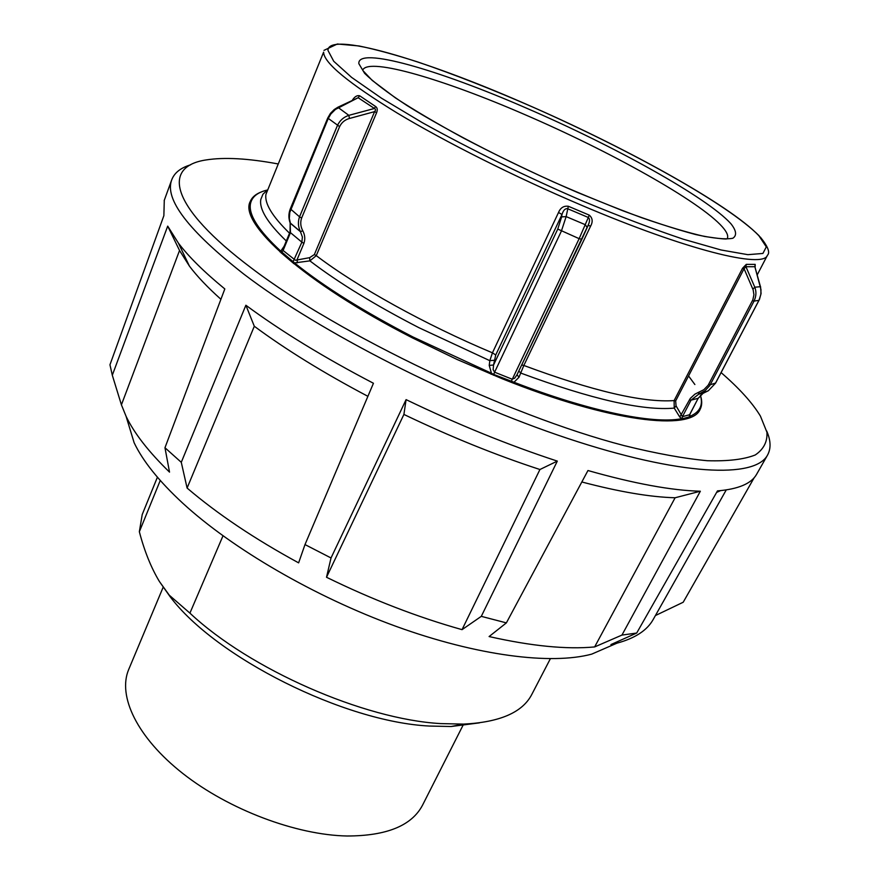<?xml version="1.0" encoding="UTF-8"?>
<svg xmlns="http://www.w3.org/2000/svg" width="880" height="880" viewBox="0 0 880 880"><rect width="100%" height="100%" fill="white"/><g stroke="black" fill="none" stroke-linecap="round" stroke-linejoin="round"><path stroke-width="1.32" d="M126.896 419.012L134.123 442.706C142.846 461.098 159.06 481.261 182.743 503.195C232.254 548.702 314.457 596.684 395.945 626.318C477.488 655.897 551.155 665.027 591.701 654.137L614.416 644.281M655.413 615.549L683.199 602.239L754.204 477.675M653.312 619.278L653.103 619.652C647.053 630.421 635.008 638.264 616.968 643.17L610.918 644.578L636.702 633.039L621.94 635.085L594.638 646.932C566.577 649.561 531.399 646.096 489.093 636.559L506.374 622.886L481.294 616.352L462.044 629.651C417.428 617.111 372.262 599.654 326.513 577.258L331.023 557.964L304.997 544.577L298.628 562.859C254.65 538.912 217.47 513.975 187.099 488.048L181.28 462.319L164.967 447.733L224.818 288.937C204.204 272.041 188.749 256.784 178.431 243.155L167.706 226.127L112.31 375.232L121.418 404.833L179.542 250.492L167.86 226.446M304.997 544.577L373.439 383.262C323.543 357.192 281.017 331.188 245.872 305.239L181.28 462.319M462.044 629.651L539.924 469.513L557.315 461.109C508.2 445.027 457.787 424.534 406.087 399.63L331.023 557.964M557.315 461.109L481.294 616.352M594.638 646.932L675.114 497.761L700.348 491.227C671.462 490.479 633.996 483.582 587.961 470.525L506.374 622.886M700.348 491.227L621.94 635.085M756.745 474.067L756.569 474.364C751.388 483.626 738.353 489.137 717.475 490.897L636.702 633.039M190.663 164.813C180.675 167.805 174.35 172.832 171.699 179.894C164.373 199.243 188.452 230.681 243.947 274.208C319.308 331.804 454.729 401.016 567.787 438.471C681.109 476.091 754.985 478.478 767.481 455.191C771.144 448.591 770.869 440.517 766.678 430.969M721.105 372.592C739.365 388.421 752.477 402.93 760.441 416.13L766.931 432.223C767.558 441.672 763.675 449.251 755.282 454.96C744.139 459.404 728.167 461.329 707.355 460.724C683.826 458.535 656.084 453.497 624.151 445.599C507.76 415.437 339.174 334.939 251.779 268.323C169.169 206.327 161.986 166.551 206.008 159.951C224.158 157.058 248.127 158.378 277.926 163.911M688.567 375.958L694.87 384.527M293.788 263.549L281.127 252.78M112.31 375.232L109.956 364.793L163.867 215.688L164.285 200.31M134.123 442.706L126.093 416.35C134.189 433.257 148.665 451.836 169.521 472.12L164.967 447.733M245.872 305.239L254.309 326.26L187.099 488.048M406.087 399.63L403.909 414.436L326.513 577.258M720.478 490.644L716.606 492.426M675.114 497.761C650.364 497.101 619.267 491.832 581.823 481.976M539.924 469.513C495.605 455.037 450.274 436.667 403.909 414.436M367.895 396.319C323.818 373.032 285.956 349.679 254.309 326.26M220.913 299.288C207.526 287.298 197.021 276.232 189.409 266.09L179.542 250.492M126.093 416.35L121.418 404.833M550.341 658.757L531.74 694.551C522.456 712.459 499.708 722.315 463.485 724.108L440.605 723.591C363.649 719.29 249.7 669.262 189.915 613.129L169.279 595.199L159.423 581.526C151.129 567.754 144.441 551.166 139.348 531.74L142.208 514.569L157.41 477.191M159.423 581.526L170.115 596.684C215.545 657.338 344.212 721.93 429.539 726.055L451.11 726.517L479.435 722.865M163.141 587.268L128.744 669.383C117.359 695.948 137.06 737.605 183.04 773.663C228.932 809.688 296.219 835.032 347.05 836C386.628 835.956 411.796 825.671 422.554 805.145L463.617 724.108M189.915 613.129L222.992 535.832M160.259 480.469L139.348 531.74M581.867 239.294L516.945 374.913L514.591 378.279L511.995 379.137L494.604 372.185L561.352 231.187L566.148 216.601L568.337 206.261C563.739 205.7 560.472 207.779 558.525 212.476L492.437 352.836L489.83 360.679L489.225 365.398L491.458 373.252L491.106 374.242M681.219 419.87L681.142 418.77C652.806 424.248 589.061 411.301 513.491 382.052L493.713 374.429L494.604 372.185L493.141 369.699L493.548 365.024L489.225 365.398M588.071 225.434L590.656 226.05C593.054 221.584 592.57 217.943 589.215 215.105L568.337 206.261M510.906 382.173L579.15 238.667L581.889 239.261L587.18 227.535L585.277 224.686L566.148 216.601L561.627 216.887L562.001 214.511C563.244 210.452 565.037 208.483 567.391 208.615L588.335 217.481L579.15 238.667L557.766 229.075L493.548 365.024L495.726 354.992L562.001 214.511L558.525 212.476M689.975 413.974L689.579 414.733L682.429 416.669L676.06 405.889L675.653 400.906L744.073 268.708L745.932 266.717L746.295 264.363L742.544 268.268L744.073 268.708L753.159 289.883L753.929 294.789L752.84 299.849L708.191 385.198L703.89 389.664L694.947 394.13L690.349 398.343L679.789 417.054L682.099 418.847L682.11 419.705M493.438 375.199L493.713 374.429L491.458 373.252L412.973 336.985C363.759 311.509 324.269 286.825 294.514 262.911L309.892 260.865L316.272 255.64L314.358 254.551L309.628 257.664L295.449 260.271L283.085 250.481L283.151 248.6L290.048 231.957L290.466 232.661L290.136 222.948M337.843 107.239L358.149 97.724L375.221 108.988L375.529 110.165L374.605 111.639L376.607 112.706C377.707 109.868 377.388 107.822 375.672 106.557L359.667 95.788C357.269 95.139 354.893 96.481 352.572 99.836M755.15 267.223L755.183 264.385L754.864 266.706L760.98 289.608L760.826 294.613L759.011 300.179M700.403 395.373C703.34 405.13 699.831 412.137 689.854 416.383L689.953 417.516M293.722 263.626L294.514 262.911L280.764 251.152L279.939 251.856M700.436 395.351C702.229 400.752 702.13 405.416 700.139 409.321C691.537 431.475 610.049 422.136 502.238 378.763L456.962 359.425L412.401 337.876C303.809 282.557 238.271 222.981 250.272 201.454C252.087 197.12 255.937 193.886 261.833 191.752M517.055 374.682L518.958 377.3L513.194 383.064M689.854 416.383L689.293 417.769M284.108 246.279L280.764 251.152C258.39 230.395 248.314 214.544 250.503 203.61C251.966 196.856 257.565 192.324 267.333 190.036M375.672 106.557L374.176 108.537L348.843 115.346C343.662 117.073 339.867 120.439 337.458 125.444L299.541 216.832C297.781 221.881 298.078 226.809 300.421 231.605L302.379 237.028L301.884 242.165L303.908 243.342L297.099 259.611L297.396 262.845M742.544 268.268L674.113 400.587L674.234 408.111L679.789 417.054M518.958 377.3L523.842 365.464L590.656 226.05M689.854 416.372L689.92 414.238M303.908 243.342C305.349 239.151 304.964 234.96 302.764 230.769L300.487 231.726L290.433 223.333L289.344 218.416L289.795 212.399L328.185 118.624L330.858 113.971L335.445 109.428L358.149 97.724L359.667 95.788M309.628 257.664L309.892 260.865C338.338 282.612 374.682 304.887 418.913 327.69L489.83 360.679L494.142 360.294M518.815 371.019L520.707 373.054C591.58 399.278 642.752 410.96 674.234 408.111L676.06 405.889M516.967 374.869L588.269 224.961C589.908 221.386 589.93 218.9 588.335 217.481L589.215 215.105M588.247 225.016L587.235 227.392M302.764 230.769L300.421 231.605L290.092 222.838M349.459 118.47L348.843 115.346L337.821 107.25L334.202 109.56L330.429 113.388L327.734 118.041L339.614 126.632C341.638 122.463 344.916 119.746 349.459 118.47L374.605 111.639L314.358 254.551M705.067 392.359L698.984 393.976L705.012 390.742L709.764 385.616L754.05 301.081L758.923 300.366L715.418 383.306L708.367 390.72L703.021 393.349L698.115 398.387L689.579 414.733L689.271 416.878L682.099 418.847L682.429 416.669L691.042 400.147L698.995 393.965L698.995 392.172M689.436 399.839L691.042 400.147L698.247 398.288L703.021 393.349L698.555 394.13L699.116 392.139M752.444 300.663L754.05 301.081C756.261 296.285 756.514 291.665 754.809 287.232L752.873 289.124M754.809 287.232L745.932 266.717L754.864 266.706L760.452 286.671L754.809 287.232M708.367 390.731L705.144 392.04M289.52 233.211C272.294 216.414 264.429 203.456 265.947 194.326L323.609 52.173C323.752 62.7 348.205 82.94 396.946 112.882C445.39 142.032 515.372 177.166 581.449 205.216C687.159 250.283 763.378 268.807 767.426 255.288L757.262 274.802M267.278 190.19L262.922 194.238L260.81 199.441C259.083 209.143 267.586 222.992 286.297 240.988M708.631 384.428L710.248 384.747L715.55 383.053M327.723 118.041L290.323 208.802L299.541 216.832L301.631 218.042L339.614 126.632M675.653 400.906L674.113 400.587C642.895 402.787 592.812 391.072 523.842 365.464L521.708 364.958M495.726 354.992L492.437 352.836C425.183 324.588 357.632 287.034 316.272 255.64L376.607 112.706M689.788 414.491L698.258 398.112M281.05 252.857L283.085 250.481L290.466 232.661L301.884 242.165L292.985 261.954M755.183 264.385L746.295 264.363M758.89 235.719L766.304 246.873L762.916 253.451L747.868 254.672L721.028 249.975L683.133 239.151C652.905 228.987 619.377 216.26 582.527 200.97C526.207 176.693 469.392 148.885 422.279 122.628L381.513 98.208L351.615 77.396L333.729 61.27L327.943 50.38C328.427 30.954 423.885 59.488 523.479 103.004C623.161 146.08 729.245 204.479 758.89 235.719M362.901 69.707C369.853 57.409 444.906 79.838 524.832 114.609C609.939 151.239 699.919 201.333 722.414 226.941C726.946 232.067 728.563 235.972 727.265 238.656C727.287 239.481 719.741 238.755 704.627 236.467C688.017 232.705 666.963 226.424 641.465 217.635C614.02 207.504 584.683 195.602 553.476 181.951C522.115 167.651 492.14 153.032 463.573 138.105C436.744 123.464 414.029 110.055 395.439 97.889L372.196 80.388L362.868 70.543M358.853 63.679L364.628 73.348C373.428 82.005 387.442 92.653 406.648 105.303C448.987 131.901 513.876 165.132 577.368 192.412L622.721 210.738C650.936 221.166 675.235 229.097 695.618 234.531C713.174 238.392 725.571 239.635 732.82 238.26C737.044 235.488 736.395 230.626 730.862 223.663C707.069 197.395 614.229 146.014 526.625 108.218C438.977 69.949 357.038 46.002 358.853 63.679M302.698 230.648C300.531 226.468 300.179 222.266 301.631 218.042M561.627 216.887L557.766 229.075M591.701 654.137L616.968 643.17M756.569 474.364L767.481 455.191M164.164 200.629L171.699 179.894M189.409 266.09L178.431 243.155M653.103 619.652L726.242 489.94M451.11 726.517L463.485 724.108M170.115 596.684L169.279 595.199M715.539 383.207L759.473 299.387L761.068 293.513L760.518 286.517M760.243 236.973C767.943 246.477 770.33 252.582 767.426 255.288M759.231 235.895C727.452 203.918 630.267 150.293 534.325 107.756C492.646 89.507 453.893 74.283 418.077 62.073C395.549 54.824 375.859 49.445 358.985 45.958L337.326 44L323.961 50.38M290.312 208.846C288.475 213.62 288.431 218.35 290.18 223.047L290.048 231.946"/></g></svg>
